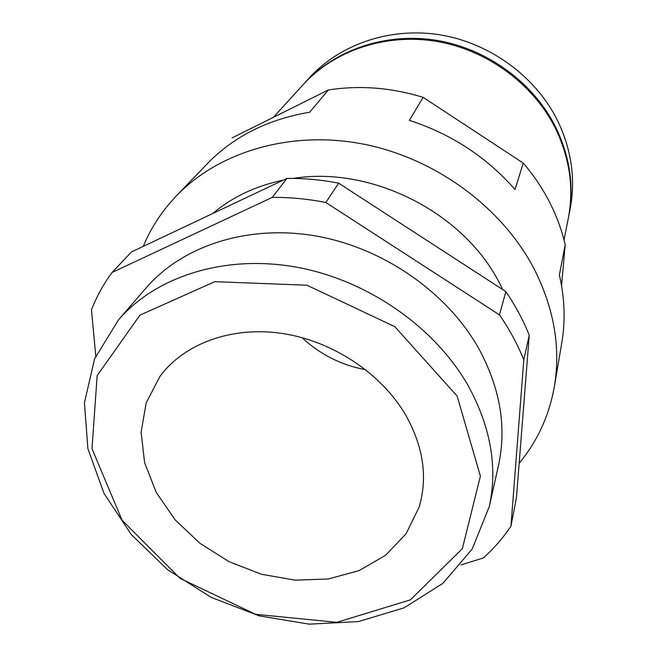 <?xml version="1.0" encoding="UTF-8"?>
<svg xmlns="http://www.w3.org/2000/svg" width="657" height="657" viewBox="0 0 657 657"><rect width="100%" height="100%" fill="white"/><g stroke="black" fill="none" stroke-linecap="round" stroke-linejoin="round"><path stroke-width="0.99" d="M502.777 289.63L499.074 282.321C463.086 212.195 371.065 165.736 293.236 178.408M283.307 180.125C255.811 185.89 232.282 197.026 212.712 213.525M519.17 463.201C537.418 441.266 549.153 415.692 554.385 386.472C560.873 347.454 554.023 308.059 533.821 268.294C501.595 206.832 434.688 157.779 362.352 143.908C289.942 130.16 218.453 151.939 176.232 196.041C161.909 211.086 150.921 227.864 143.267 246.383M286.92 178.417L131.4 251.992L112.051 272.483L272.244 197.396L286.92 178.417C304.019 178.187 321.265 179.78 338.651 183.172L325.831 202.496C307.796 198.931 289.942 197.231 272.244 197.396M460.902 564.954L483.314 557.965C493.85 548.529 503.065 537.943 510.941 526.2L516.459 497.587L529.246 335.218C523.243 320.189 515.449 305.661 505.857 291.626L338.651 183.172M112.051 272.483C103.486 284.161 96.628 296.594 91.471 309.784L95.766 356.012M529.246 335.218L523.81 359.798L510.941 526.2M523.81 359.798C517.56 344.325 509.446 329.354 499.468 314.867L325.831 202.496M489.276 506.588L498.532 465.181C506.728 427.6 500.379 389.149 479.487 349.828C448.222 293.088 383.926 247.927 315.96 236.003C247.927 224.168 182.441 245.8 146.248 287.774L118.49 319.869L94.583 358.837L84.433 402.831L87.89 448.682L104.011 493.44L131.26 534.543L167.707 569.783L211.152 597.369L259.187 615.847L309.201 624.15L358.443 621.571L404.006 607.873L442.908 583.35L472.211 548.997L489.276 506.588C497.751 467.751 490.919 427.814 468.769 386.768C435.624 327.514 367.6 279.939 296.02 267.079C224.374 254.308 155.865 276.498 118.49 319.869M554.385 386.472L561.792 342.782C565.529 320.747 564.724 298.122 559.378 274.905L565.201 244.733C561.842 230.205 556.635 216.022 549.572 202.175C542.485 188.337 533.706 175.304 523.251 163.076L515.014 189.503C486.566 157.056 451.351 134.012 409.36 120.354L423.116 97.359C391.186 87.553 359.584 85.09 328.319 89.984L309.669 112.232C268.951 119.089 235.436 135.621 209.115 161.827L176.232 196.041M505.857 291.626L499.468 314.867M232.077 137.904L328.319 89.984M423.116 97.359L523.251 163.076M565.201 244.733L561.546 285.508M568.412 217.713L570.079 209.205C575.795 179.279 571.565 149.624 557.399 120.247C535.537 76.442 489.966 43.017 440.108 34.854C390.209 26.822 339.924 44.257 309.299 77.879L303.46 84.293M568.543 217.048C574.325 186.777 570.013 156.752 555.617 126.973C533.402 82.585 487.116 48.659 436.511 40.34C385.864 32.152 334.898 49.776 303.92 83.792M564.034 239.969L568.28 218.379C574.07 188.05 569.75 157.959 555.313 128.115C533.041 83.62 486.632 49.612 435.903 41.276C385.133 33.055 334.043 50.712 303.008 84.794L273.337 117.365M302.006 337.632C320.148 354.493 341.385 365.193 365.735 369.727M405.739 415.125C381.446 373.422 332.426 340.876 281.902 333.403C231.346 325.995 183.903 343.783 159.881 376.518L146.183 402.913L141.099 432.249L144.614 462.651L156.194 492.331L174.967 519.646L199.753 543.175L229.112 561.702L261.486 574.267L295.141 580.164L328.27 578.981L359.018 570.621L385.528 555.329L406.075 533.788L419.125 507.064C427.888 477.467 423.428 446.817 405.739 415.125M457.141 396.081L394.816 326.66L306.926 285.212L214.798 281.672L139.941 315.146L97.162 375.599L91.988 448.706L122.062 520.221L180.01 578.349L255.573 614.32L336.786 622.335L410.338 599.882L462.364 548.685L480.39 476.161L457.141 396.081"/></g></svg>
